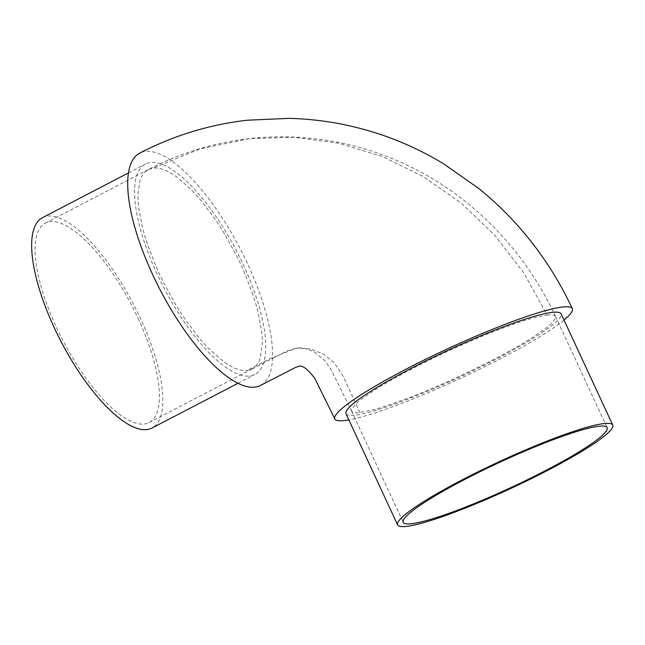 <?xml version="1.0" encoding="UTF-8"?>
<svg xmlns="http://www.w3.org/2000/svg" width="645" height="645" viewBox="0 0 645 645"><rect width="100%" height="100%" fill="white"/><g stroke="black" fill="none" stroke-linecap="round" stroke-linejoin="round"><path stroke-width="0.48" stroke-dasharray="3.23 2.42" d="M253.001 294.87L245.148 274.206A112.415 38.619 -117.5 0 0 240.908 264.668A112.415 38.619 -117.5 0 0 236.312 255.162L225.161 234.893A112.415 38.619 -117.5 0 0 214.196 217.857L202.022 201.716A112.415 38.619 -117.5 0 0 190.17 188.598L176.633 176.899A112.415 38.619 -117.5 0 0 165.217 170.296C160.75 168.434 156.743 167.7 153.179 168.095L148.245 169.571L144.295 172.667A112.415 38.619 -117.5 0 0 139.844 181.068L137.974 194.508A112.415 38.619 -117.5 0 0 138.877 208.867L142.158 226.016A112.415 38.619 -117.5 0 0 147.31 243.713L155.155 264.361A112.415 38.619 -117.5 0 0 159.396 273.899A112.415 38.619 -117.5 0 0 163.991 283.397L175.15 303.69A112.415 38.619 -117.5 0 0 185.994 320.541L198.716 337.375A112.415 38.619 -117.5 0 0 209.48 349.308L224.234 362.063A112.415 38.619 -117.5 0 0 234.836 368.158C239.408 370.101 243.504 370.875 247.124 370.472L252.058 368.996L256.146 365.747A112.415 38.619 -117.5 0 0 260.306 357.975L262.338 343.325A112.415 38.619 -117.5 0 0 261.499 330.264L258.105 312.373A112.415 38.619 -117.5 0 0 253.001 294.87M137.998 318.235A112.415 38.619 -117.5 0 1 149.148 422.564A112.415 38.619 -117.5 0 1 56.486 327.467A112.415 38.619 -117.5 0 1 45.344 223.138A112.415 38.619 -117.5 0 1 137.998 318.235M42.489 217.655A118.591 40.74 -117.5 0 1 140.239 317.977A118.591 40.74 -117.5 0 1 152.002 428.038M157.154 274.157A118.591 40.74 -117.5 0 1 145.399 164.088A118.591 40.74 -117.5 0 1 243.149 264.41A118.591 40.74 -117.5 0 1 254.904 374.471A118.591 40.74 -117.5 0 1 157.154 274.157M346.002 413.727A118.591 14.585 155.1 0 0 496.561 358.926A118.591 14.585 155.1 0 0 561.134 313.865M564.012 320.065A130.943 16.109 -24.9 0 1 460.353 378.405A130.943 16.109 -24.9 0 1 348.881 419.919M260.87 385.299A130.943 44.981 62.5 0 0 243.745 255.799A130.943 44.981 62.5 0 0 145.439 151.414A130.943 44.981 62.5 0 0 139.941 153.01M547.21 315.05C550.733 314.655 553.176 314.8 554.539 315.502A112.415 13.827 155.1 0 1 555.53 316.469A112.415 13.827 155.1 0 1 555.53 318.219L551.596 323.395A112.415 13.827 155.1 0 1 544.364 329.393L533.407 336.908A112.415 13.827 155.1 0 1 520.241 344.946L502.955 354.613A112.415 13.827 155.1 0 1 494.328 359.176A112.415 13.827 155.1 0 1 485.33 363.788L464.731 373.842A112.415 13.827 155.1 0 1 445.969 382.437L425.232 391.33A112.415 13.827 155.1 0 1 408.704 397.917L387.637 405.463A112.415 13.827 155.1 0 1 373.834 409.639L359.926 412.542C356.306 412.945 353.839 412.784 352.525 412.058A112.415 13.827 155.1 0 1 351.606 411.131A112.415 13.827 155.1 0 1 351.557 409.551L355.847 403.899A112.415 13.827 155.1 0 1 362.45 398.441L373.858 390.604A112.415 13.827 155.1 0 1 386.879 382.654L404.181 372.979A112.415 13.827 155.1 0 1 412.816 368.416A112.415 13.827 155.1 0 1 421.806 363.804L442.381 353.766A112.415 13.827 155.1 0 1 461.36 345.075L481.218 336.545A112.415 13.827 155.1 0 1 499.407 329.313L518.741 322.379A112.415 13.827 155.1 0 1 533.617 317.872L547.21 315.05L523.869 273.077L495.134 235.683L461.578 203.417L423.725 176.811L382.404 156.525L338.762 143.246L294.007 137.256L249.309 138.635L200.224 148.826L153.179 168.095M359.926 412.542L343.011 376.108L334.658 363.32L323.363 354.073L310.221 348.905L296.152 348.171L268.659 359.257L247.124 370.472M252.058 368.996L149.148 422.564M128.476 172.9L145.399 164.088M351.606 411.131L403.222 522.321M555.555 316.502C534.528 271.65 505.091 233.804 467.246 202.973C455.33 193.347 442.768 184.688 429.562 176.996C414.09 167.974 397.949 160.412 381.139 154.316C361.901 147.366 342.197 142.472 322.016 139.634C297.772 136.232 273.536 135.901 249.309 138.635C213.809 142.722 180.124 153.034 148.253 169.571M252.05 368.996L287.275 350.824L296.152 348.171C301.771 347.357 307.955 348.719 314.704 352.275L324.604 360.289L331.191 369.706L351.646 411.236M555.53 316.469L607.147 427.667M237.989 383.283L254.904 374.471M148.245 169.571L45.344 223.138"/><path stroke-width="0.97" d="M237.989 383.283L152.002 428.038A118.591 40.74 -117.5 0 1 54.253 327.716A118.591 40.74 -117.5 0 1 42.489 217.655L128.476 172.9M548.177 470.124A118.591 14.585 155.1 0 0 612.75 425.063A118.591 14.585 155.1 0 0 462.191 479.864A118.591 14.585 155.1 0 0 397.618 524.925A118.591 14.585 155.1 0 0 548.177 470.124M612.75 425.063L561.134 313.865A118.591 14.585 155.1 0 0 410.575 368.666A118.591 14.585 155.1 0 0 346.002 413.727L397.618 524.925M348.881 419.919A130.943 16.109 -24.9 0 1 344.486 420.58A130.943 16.109 -24.9 0 1 334.787 418.911A130.943 16.109 -24.9 0 1 426.071 359.08A130.943 16.109 -24.9 0 1 562.65 307.02A130.943 16.109 -24.9 0 1 572.341 308.665A130.943 16.109 -24.9 0 1 564.012 320.065M139.941 153.01A130.943 44.981 62.5 0 0 139.699 153.131A130.943 44.981 62.5 0 0 156.364 282.373A130.943 44.981 62.5 0 0 254.864 387.153A130.943 44.981 62.5 0 0 260.628 385.42A130.943 44.981 62.5 0 0 260.87 385.299M464.424 479.614A112.415 13.827 155.1 0 0 403.222 522.321A112.415 13.827 155.1 0 0 545.944 470.374A112.415 13.827 155.1 0 0 607.147 427.667A112.415 13.827 155.1 0 0 464.424 479.614M572.341 308.665C550.169 261.37 519.12 221.412 479.195 188.8L443.655 163.822C425.902 153.05 407.293 144.125 387.814 137.03C373.132 131.693 358.152 127.492 342.874 124.412C325.064 120.817 307.084 118.801 288.952 118.358L247.22 120.22C209.44 124.574 173.602 135.539 139.699 153.131M334.787 418.911L314.849 378.446C307.205 368.48 301.667 364.522 298.24 366.586L295.668 367.344L260.628 385.42"/></g></svg>
